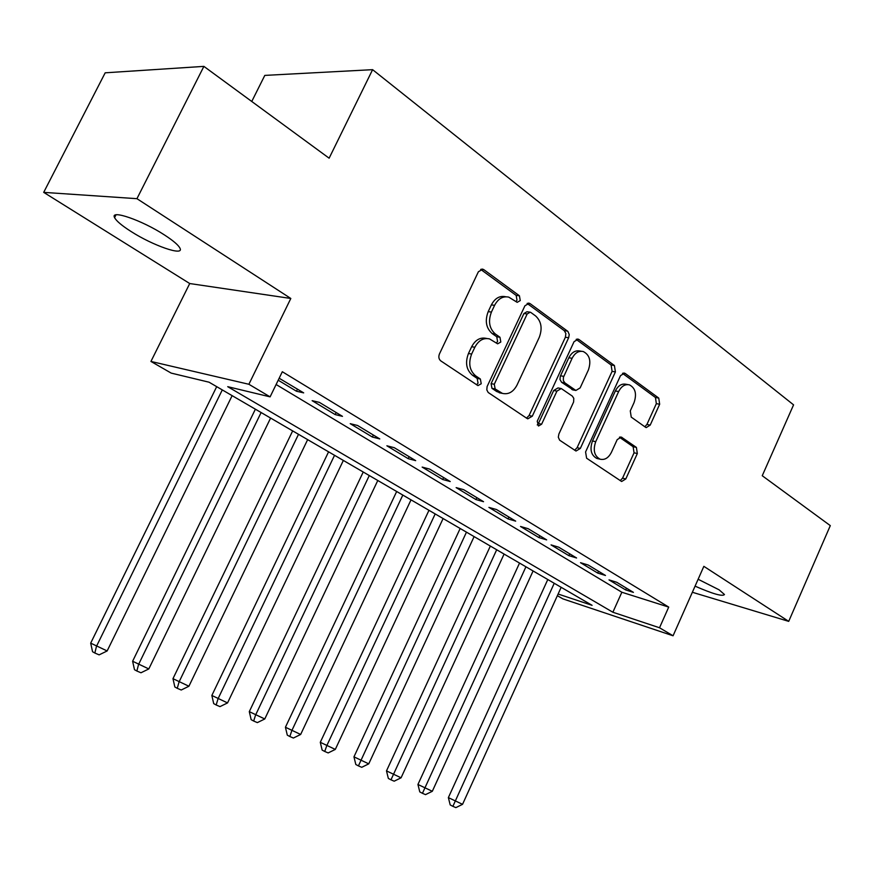<?xml version="1.0" encoding="UTF-8"?>
<svg xmlns="http://www.w3.org/2000/svg" width="874" height="874" viewBox="0 0 874 874"><rect width="100%" height="100%" fill="white"/><g stroke="black" fill="none" stroke-linecap="round" stroke-linejoin="round"><path stroke-width="1.31" d="M520.249 300.569L519.418 295.783L483.945 269.738L482.852 269.203L478.384 271.759L439.447 353.937C438.344 356.876 438.792 359.192 440.791 360.896L477.958 385.598L481.235 383.752L480.361 379.01L475.718 375.896C469.535 370.587 468.18 363.311 471.643 354.046L474.844 347.262C478.548 340.379 483.442 337.593 489.527 338.904L497.645 343.832L500.813 342.018L499.961 337.255L495.383 334.032C489.287 328.602 487.976 321.282 491.417 312.073L494.597 305.321C498.158 298.668 502.878 295.936 508.755 297.127L517.189 302.349L520.249 300.569M515.879 301.552L516.993 300.164L516.163 295.39L480.678 269.378M476.581 384.779L478.045 383.14L477.171 378.409L472.528 375.296L475.718 375.896M496.301 343.023L497.59 341.505L496.738 336.752L492.16 333.54L495.383 334.032M695.07 586.148C712.856 593.938 722.645 596.724 724.47 594.528L719.116 589.83L698.129 579.254M164.334 234.877C142.014 220.27 109.763 209.203 114.581 217.615C116.329 220.98 121.803 225.59 130.991 231.457C152.95 245.616 184.217 256.486 180.022 248.314C178.504 245.146 173.27 240.667 164.334 234.877M645.525 427.255L646.214 427.604L650.201 425.114L659.662 404.247L658.756 398.085L625.325 373.548L624.528 373.143L620.507 375.634L585.58 451.956L586.607 458.216L621.643 481.498L625.806 478.941L637.332 453.53L636.392 447.412L621.327 437.087L617.197 439.622L611.407 452.35C608.49 457.965 604.721 460.248 600.11 459.189C594.298 455.999 592.834 450.165 595.729 441.676L618.65 391.541C621.436 386.166 625.03 383.937 629.433 384.855C635.409 388.045 636.949 393.966 634.043 402.63L630.285 410.889L631.236 417.106L645.525 427.255M276.108 384.505L621.851 592.244L668.719 607.091L659.52 627.761L673.067 635.78L562.911 598.887L557.361 595.686M203.893 66.38L136.945 198.682L43.7 192.367L105.186 72.815L203.893 66.38L329.127 158.194L372.608 69.669L793.57 404.859L762.248 475.729L830.3 525.624L788.709 621.37L703.854 566.341L673.067 635.78M43.7 192.367L189.724 283.537L290.813 298.471L136.945 198.682M290.813 298.471L248.882 384.276L270.099 396.862L227.721 386.679L612.871 612.237L659.52 627.761M668.719 607.091L282.324 371.734L270.099 396.862M568.657 337.735L569.236 334.545L567.903 331.421L530.234 303.726L529.251 303.245L524.924 305.78L487.102 386.57L486.807 389.88L488.195 392.492L527.066 418.482L527.787 418.832L532.288 416.221L568.657 337.735L565.38 337.255L565.882 333.54L564.287 330.678L527.131 303.431M579.112 339.615L614.411 365.529L615.405 371.898L580.336 448.438L575.999 451.028L559.633 440.179L558.311 437.208L558.879 434.05L573.595 402.04L573.803 398.369L572.328 396.108L561.261 388.537L556.935 391.104L541.629 424.196L538.504 426.02L537.226 421.246L574.054 341.679L578.227 339.167L579.112 339.615L576.512 339.232M692.361 592.266L788.709 621.37M278.205 380.201L296.472 391.224L303.682 392.874L279.156 378.234M342.477 416.352L319.381 402.379L312.127 400.674L335.168 414.582L342.477 416.352M379.786 438.923L357.575 425.485L350.223 423.672L372.379 437.044L379.786 438.923M415.674 460.642L394.305 447.707L386.876 445.795L408.202 458.664L415.674 460.642M450.241 481.552L429.658 469.098L422.153 467.087L442.703 479.498L450.241 481.552M483.551 501.698L463.712 489.702L456.141 487.616L475.948 499.567L483.551 501.698M515.671 521.133L496.541 509.553L488.916 507.39L508.023 518.927L515.671 521.133M546.654 539.881L528.191 528.715L520.533 526.476L538.963 537.608L546.654 539.881M576.578 557.983L558.748 547.2L551.046 544.895L568.854 555.646L576.578 557.983M605.485 575.474L588.257 565.052L580.522 562.692L597.729 573.082L605.485 575.474M609.014 579.888L625.653 589.928L633.421 592.375L616.771 582.303L609.014 579.888M372.608 69.669L264.8 75.404L251.756 101.471M558.115 594.025L592.091 605.332L209.05 382.2L171.184 373.1L150.94 361.443L248.882 384.276M189.724 283.537L150.94 361.443M621.851 592.244L612.871 612.237M296.472 391.224L297.488 389.127M335.168 414.582L336.151 412.528M372.379 437.044L373.34 435.023M408.202 458.664L409.141 456.687M442.703 479.498L443.61 477.543M475.948 499.567L476.843 497.645M508.023 518.927L508.887 517.037M538.963 537.608L539.815 535.74M568.854 555.646L569.684 553.81M597.729 573.082L598.548 571.279M625.653 589.928L626.45 588.158M505.817 296.767L505.511 296.723C499.633 295.532 494.924 298.263 491.363 304.906L494.597 305.321M492.16 333.54C486.075 328.121 484.753 320.813 488.195 311.636L491.363 304.906M486.862 338.489L486.315 338.402C480.241 337.091 475.347 339.866 471.654 346.738L474.844 347.262M472.528 375.296C466.355 370.008 464.99 362.743 468.453 353.511L471.654 346.738M526.498 418.1L529.065 415.543L565.38 337.255M530.9 312.51L530.223 312.182L527.186 313.952L494.291 384.254L495.154 388.952L502.419 393.387C508.482 394.742 513.355 391.967 517.037 385.03L539.236 337.408C542.59 328.46 541.367 321.293 535.565 315.918L530.9 312.51M529.622 312.094L526.956 311.745L523.93 313.526L527.186 313.952M501.381 393.18L496.738 391.552L491.953 388.329L491.09 383.653L523.93 313.526M576.163 339.374L611.112 364.993L614.411 365.529M574.633 450.23L577.091 447.717L612.095 371.352L611.112 364.993M560.616 388.417L558.005 387.936L553.69 390.492L538.406 423.519L541.629 424.196M537.259 424.961L538.406 423.519M588.377 370.019C591.37 361.038 589.677 354.888 583.297 351.545C578.697 350.594 574.961 352.845 572.109 358.296L563.391 377.371L563.348 380.561L564.844 382.856L575.879 390.459L580.128 387.914L588.377 370.019M581.407 351.261L580.008 351.042C575.409 350.092 571.683 352.331 568.832 357.772L572.109 358.296M573.246 389.979L561.578 382.277L559.983 379.48L560.289 376.279L568.832 357.772M627.838 384.582L626.123 384.287C621.731 383.369 618.136 385.587 615.351 390.951L618.65 391.541M598.122 458.741L596.855 458.457C591.053 455.267 589.589 449.433 592.474 440.966L615.351 390.951M620.201 480.634L622.55 478.165L634.054 452.808L633.115 446.701L619.426 437.219M644.837 426.763L646.913 424.458L656.341 403.646L655.445 397.495L622.517 373.362M216.697 386.647L90.688 643.133L107.141 650.955L232.134 395.649M222.291 389.913L96.468 646.345L94.862 653.031L92.557 651.731L90.688 643.133M107.141 650.955L99.133 654.866L94.862 653.031M255.383 409.196L132.619 661.247L148.809 668.938L270.601 418.056M261.118 412.528L138.551 664.502L136.857 671.014L134.487 669.692L132.619 661.247M148.809 668.938L140.965 672.772L136.857 671.014M292.659 430.904L172.976 678.672L188.915 686.243L307.648 439.633M298.515 434.312L179.039 681.982L177.258 688.319L174.844 686.975L172.976 678.672M188.915 686.243L181.224 690.012L177.258 688.319M328.58 451.825L211.847 695.464L227.546 702.914L343.351 460.434M334.545 455.299L218.019 698.807L216.173 704.979L213.704 703.625L211.847 695.464M227.546 702.914L219.986 706.618L216.173 704.979M363.234 472.015L249.298 711.644L264.767 718.974L377.787 480.492M369.287 475.543L255.59 715.019L253.678 721.039L251.166 719.673L249.298 711.644M264.767 718.974L257.349 722.612L253.678 721.039M396.676 491.494L285.427 727.244L300.656 734.466L411.02 499.852M402.816 495.077L291.807 730.653L289.84 736.52L287.295 735.143L285.427 727.244M300.656 734.466L293.38 738.038L289.84 736.52M428.97 510.307L320.288 742.299L335.299 749.422L443.107 518.544M435.186 513.934L326.756 745.73L324.735 751.465L322.145 750.078L320.288 742.299M335.299 749.422L328.154 752.929L324.735 751.465M460.172 528.486L353.959 756.84L368.752 763.854L474.112 536.603M466.465 532.146L358.427 765.886L355.816 764.499L353.959 756.84M368.752 763.854L361.727 767.306L358.427 765.886M490.347 546.064L386.494 770.89L401.068 777.805L504.09 554.072M496.694 549.757L390.973 779.827L388.34 778.428L386.494 770.89M401.068 777.805L394.174 781.192L390.973 779.827M519.538 563.064L417.936 784.47L432.313 791.287L533.096 570.962M525.929 566.789L422.448 793.308L419.782 791.899L417.936 784.47M432.313 791.287L425.529 794.63L422.448 793.308M547.79 579.517L448.362 797.612L462.543 804.331L561.163 587.317M554.236 583.275L452.885 806.341L450.197 804.921L448.362 797.612M462.543 804.331L455.867 807.62L452.885 806.341M516.163 295.39L519.418 295.783M477.171 378.409L480.361 379.01M496.738 336.752L499.961 337.255M488.195 311.636L491.417 312.073M468.453 353.511L471.643 354.046M480.7 269.4L483.945 269.738M529.065 415.543L532.288 416.221M527.295 303.354L530.234 303.726M564.287 330.678L567.576 331.137M491.09 383.653L494.291 384.254M491.953 388.329L495.154 388.952M496.738 391.552L499.939 392.175M612.095 371.352L615.405 371.898M577.091 447.717L580.336 448.438M553.69 390.492L556.935 391.104M560.496 375.787L563.752 376.355M561.578 382.277L564.844 382.856M571.847 389.476L575.114 390.077M592.474 440.966L595.729 441.676M620.07 437.011L621.993 437.415M633.115 446.701L636.392 447.412M634.054 452.808L637.332 453.53M622.55 478.165L625.806 478.941M623.02 373.165L625.325 373.548M655.445 397.495L658.756 398.085M656.341 403.646L659.662 404.247M646.913 424.458L650.201 425.114M114.581 217.615L115.98 214.873M481.825 269.094L482.852 269.203M528.377 303.125L529.251 303.245M499.218 392.754L502.419 393.387M572.612 389.859L575.879 390.459M577.485 339.057L578.227 339.167M596.855 458.457L600.11 459.189M623.905 373.045L624.528 373.143"/></g></svg>
